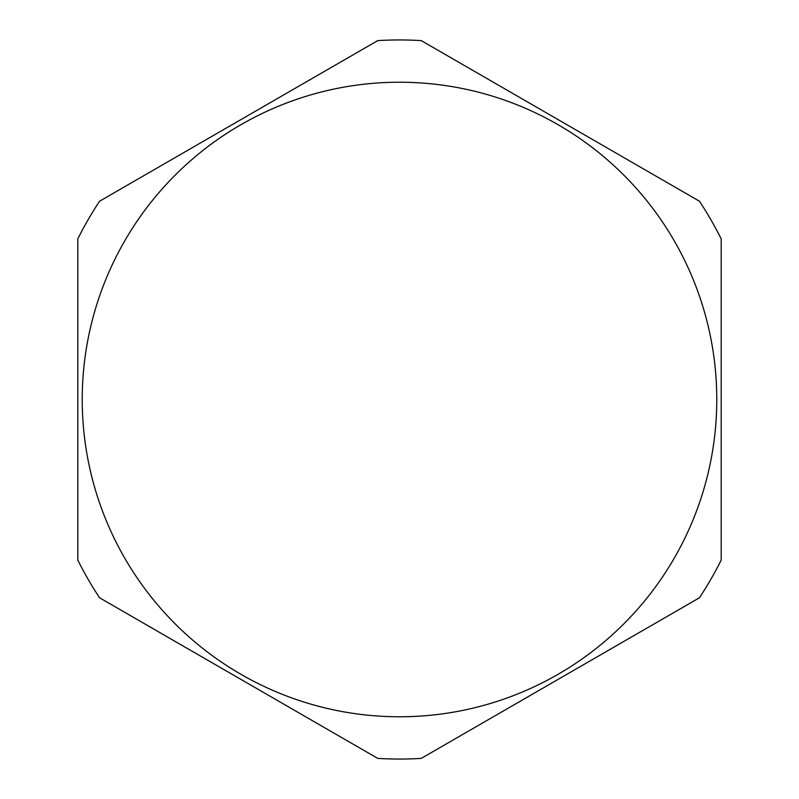 <?xml version="1.0" encoding="UTF-8"?>
<svg xmlns="http://www.w3.org/2000/svg" width="799" height="799" viewBox="0 0 799 799"><rect width="100%" height="100%" fill="white"/><g stroke="black" fill="none" stroke-linecap="round" stroke-linejoin="round"><path stroke-width="1.2" d="M377.747 40.609A359.55 359.55 0 0 1 421.253 40.609L699.435 201.218A359.55 359.55 0 0 1 721.187 238.891L721.187 560.109A359.55 359.55 0 0 1 699.435 597.782L421.253 758.391A359.55 359.55 0 0 1 377.747 758.391L99.565 597.782A359.55 359.55 0 0 1 77.813 560.109L77.813 238.891A359.55 359.55 0 0 1 99.565 201.218L377.747 40.609M399.5 716.773A317.273 317.273 0 0 0 716.773 399.5A317.273 317.273 0 0 0 399.5 82.227A317.273 317.273 0 0 0 82.227 399.5A317.273 317.273 0 0 0 399.5 716.773"/></g></svg>

